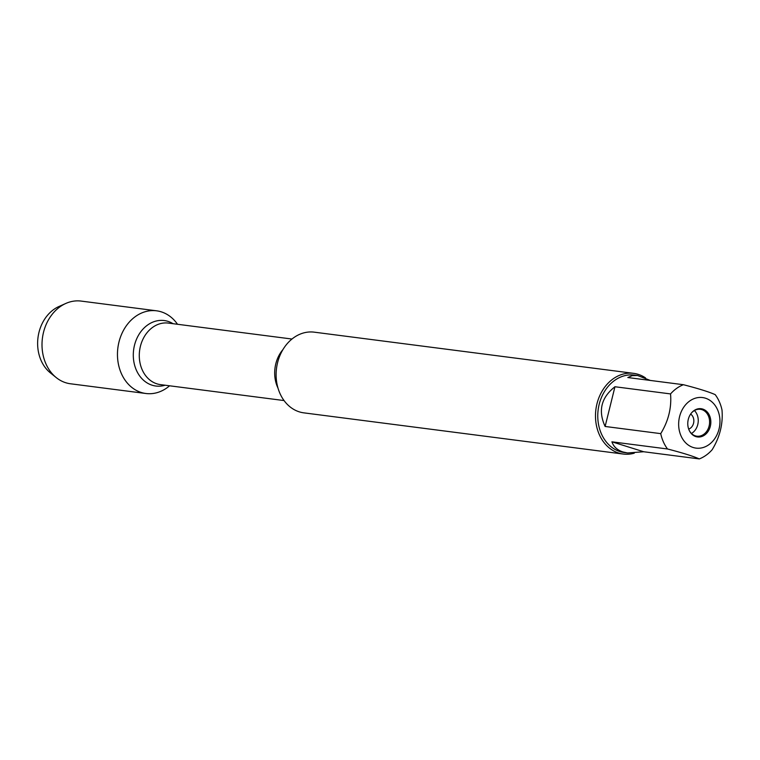 <?xml version="1.0" encoding="UTF-8"?>
<svg xmlns="http://www.w3.org/2000/svg" width="760" height="760" viewBox="0 0 760 760"><rect width="100%" height="100%" fill="white"/><g stroke="black" fill="none" stroke-linecap="round" stroke-linejoin="round"><path stroke-width="1.14" d="M633.659 373.35L314.279 332.167A40.679 32.832 97.3 0 0 276.973 365.474A40.679 32.832 97.3 0 0 299.335 411.863A40.679 32.832 97.3 0 0 303.876 412.86L623.247 454.043A40.679 32.832 -82.7 0 1 618.716 453.055A40.679 32.832 -82.7 0 1 596.343 406.666A40.679 32.832 -82.7 0 1 633.659 373.35A40.679 32.832 -82.7 0 1 638.191 374.347A40.679 32.832 -82.7 0 1 645.525 377.901M161.225 311.837A41.686 33.639 -82.7 0 1 177.507 324.273A41.686 33.639 -82.7 0 0 156.579 310.812A41.686 33.639 -82.7 0 0 118.341 344.945A41.686 33.639 -82.7 0 0 141.265 392.483A41.686 33.639 -82.7 0 0 145.91 393.499A41.686 33.639 -82.7 0 0 169.575 385.795A41.686 33.639 -82.7 0 1 117.771 360.069A41.686 33.639 -82.7 0 1 161.225 311.837M634.267 453.178A40.679 32.832 -82.7 0 1 623.247 454.043M702.715 409.06A14.24 11.486 -82.7 0 1 710.325 426.284A14.24 11.486 -82.7 0 1 695.894 436.61A14.24 11.486 -82.7 0 1 689.197 430.359A14.24 11.486 -82.7 0 1 691.429 413.003A14.24 11.486 -82.7 0 1 702.715 409.06M693.196 447.498A25.488 20.567 97.3 0 0 719.957 422.028A25.488 20.567 97.3 0 0 694.117 398.62A25.488 20.567 97.3 0 0 678.651 423.643A25.488 20.567 97.3 0 0 693.196 447.498M712.167 449.711C719.881 437.048 723.159 423.805 722 409.991A39.054 31.512 97.3 0 0 715.207 394.639C709.051 391.903 698.45 388.588 683.42 384.712A39.054 31.512 97.3 0 0 670.548 393.917C671.707 407.731 668.439 420.974 660.725 433.637A39.054 31.512 97.3 0 0 667.508 448.979C682.547 452.865 693.139 456.18 699.304 458.916A39.054 31.512 97.3 0 0 712.167 449.711M650.275 380.437L637.564 375.497L632.206 375.639L627.817 377.54L683.42 384.712M614.954 386.745C601.188 397.537 597.911 410.78 605.121 426.464L614.954 386.745L670.548 393.917M605.121 426.464L660.725 433.637M611.914 441.816C613.624 446.766 617.319 450.148 623 451.981L627.579 452.96L643.701 451.744L611.914 441.816L667.508 448.979M643.701 451.744L699.304 458.916M627.579 452.96L624.416 452.551A39.054 31.512 -82.7 0 1 620.056 451.601A39.054 31.512 -82.7 0 1 598.586 407.065A39.054 31.512 -82.7 0 1 634.4 375.088L637.564 375.497M691.277 413.193A13.556 10.944 -82.7 0 1 700.35 409.298A13.556 10.944 -82.7 0 1 709.469 424.147A13.556 10.944 -82.7 0 1 696.882 436.192A13.556 10.944 -82.7 0 1 695.371 435.869A13.556 10.944 -82.7 0 1 689.092 430.131M694.412 410.552A13.556 10.944 -82.7 0 1 691.457 433.476M688.683 429.096A8.132 6.564 97.3 0 0 693.766 422.123A8.132 6.564 97.3 0 0 690.621 414.086M145.91 393.499L70.452 383.772A41.686 33.639 -82.7 0 1 65.806 382.755A41.686 33.639 -82.7 0 1 56.23 377.587A41.686 33.639 -82.7 0 1 42.427 338.124A41.686 33.639 -82.7 0 1 65.787 303.459A41.686 33.639 -82.7 0 1 81.12 301.084L156.579 310.812M65.787 303.459L58.9 306.536A37.288 30.096 97.3 0 0 38 337.554A37.288 30.096 97.3 0 0 50.35 372.856L56.23 377.587M277.989 388.103A31.008 25.023 -82.7 0 1 282.967 349.543M291.973 339.036L168.378 323.095A31.008 25.023 97.3 0 0 139.593 350.654A31.008 25.023 97.3 0 0 160.445 384.617L284.041 400.558M165.129 385.215A33.012 26.638 -82.7 0 1 133.332 353.305A33.012 26.638 -82.7 0 1 167.95 321.356A33.012 26.638 -82.7 0 1 173.061 323.703"/></g></svg>
